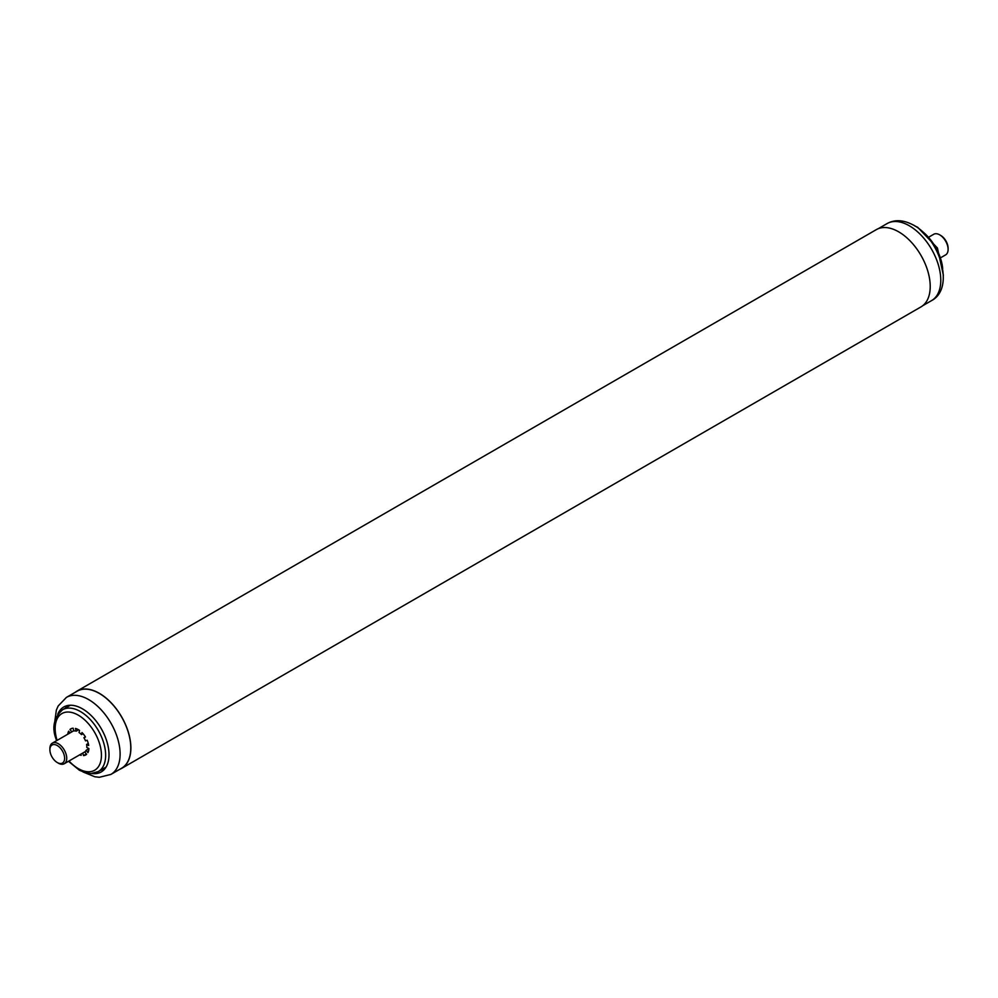 <?xml version="1.0" encoding="UTF-8"?>
<svg xmlns="http://www.w3.org/2000/svg" width="998" height="998" viewBox="0 0 998 998"><rect width="100%" height="100%" fill="white"/><g stroke="black" fill="none" stroke-linecap="round" stroke-linejoin="round"><path stroke-width="1.5" d="M940.74 235.466L939.692 234.854L940.74 235.466A10.417 6.013 60 0 1 948.1 248.215L948.1 249.425A11.901 6.874 -120 0 0 939.692 234.854L939.692 234.854A11.901 6.874 -120 0 0 933.741 234.268L929.525 236.701M941.426 257.309L945.63 254.877A11.901 6.874 -120 0 0 948.1 249.425M58.308 763.146L57.26 762.534A10.417 6.013 -120 0 0 64.62 758.28A10.417 6.013 -120 0 0 57.26 745.531A10.417 6.013 -120 0 0 49.9 749.785A10.417 6.013 -120 0 0 57.26 762.534L58.308 763.146A11.901 6.874 60 0 0 64.259 763.732L85.192 751.656M49.9 749.785L49.9 748.575A11.901 6.874 60 0 1 52.37 743.123A11.901 6.874 60 0 1 58.308 743.71A11.901 6.874 60 0 1 66.093 754.201A11.901 6.874 60 0 1 64.259 763.732M100.948 770.032A37.487 21.644 -120 0 0 104.129 769.633M57.684 714.393A37.487 21.644 60 0 1 63.76 706.996A37.487 21.644 60 0 1 106.998 741.913A37.487 21.644 60 0 1 101.247 771.928A37.487 21.644 60 0 1 91.804 773.487M83.046 771.965L94.822 776.768L99.351 777.28L110.903 774.423L121.569 768.26A44.473 25.674 -120 0 0 128.393 732.657A44.473 25.674 -120 0 0 77.096 691.227L66.429 697.39L58.158 705.998L56.337 710.164L54.628 722.727M67.19 705.636A37.487 21.644 -120 0 0 65.257 708.206M68.475 761.299L79.478 770.294L85.865 772.876L91.142 773.512L98.253 771.591L105.613 767.337A35.703 20.609 -120 0 0 106.075 767.05M71.407 732.133A12.051 6.961 60 0 1 71.781 731.796L73.827 730.611M71.781 731.796L69.972 729.463A15.02 8.67 60 0 1 70.783 728.877A15.02 8.67 60 0 1 73.104 728.191L73.914 730.923A12.051 6.961 60 0 1 76.247 731.16L78.593 729.8M76.247 731.16L75.436 728.428A15.02 8.67 60 0 1 79.541 730.424L79.042 732.52A12.051 6.961 60 0 1 81.499 734.628L83.084 733.705M81.499 734.628L81.998 732.532A15.02 8.67 60 0 1 85.504 737.035L83.894 737.697L85.379 736.836M83.894 737.697A12.051 6.961 60 0 1 85.529 740.865L87.138 740.204A15.02 8.67 60 0 1 88.71 745.506L86.601 744.471L88.286 743.498M86.601 744.471A12.051 6.961 60 0 1 86.801 747.49L88.909 748.525A15.02 8.67 60 0 1 87.949 752.592L86.14 750.259L88.909 748.662M86.14 750.259A12.051 6.961 60 0 1 84.818 751.981L86.626 754.313A15.02 8.67 60 0 1 85.803 754.9A15.02 8.67 60 0 1 83.495 755.586L82.747 753.066M67.764 734.229A15.02 8.67 60 0 1 68.65 731.185L70.01 732.931M69.972 729.463L71.706 728.465M86.339 753.939L83.495 755.586M80.813 754.176L81.162 755.349A15.02 8.67 60 0 1 79.665 754.837M70.396 705.249A35.703 20.609 -120 0 0 69.91 705.511L62.55 709.765C53.817 717.712 51.684 727.592 56.162 739.381L56.574 740.691M119.748 769.308A44.623 25.761 -120 0 0 121.644 768.385A44.623 25.761 -120 0 0 128.48 732.632A44.623 25.761 -120 0 0 99.338 693.311A44.623 25.761 -120 0 0 77.021 691.103A44.623 25.761 -120 0 0 75.274 692.275M121.644 768.385L920.979 306.897A44.623 25.761 -120 0 0 927.816 271.144A44.623 25.761 -120 0 0 898.662 231.823A44.623 25.761 -120 0 0 876.356 229.615L77.021 691.103M931.571 300.61C955.523 288.098 939.592 237.262 911.972 224.35C902.703 219.797 894.42 219.535 887.097 223.577A44.473 25.674 60 0 1 907.544 224.812A44.473 25.674 60 0 1 938.033 263.821A44.473 25.674 60 0 1 931.571 300.61L922.726 305.712M920.443 230.002A35.703 20.609 60 0 1 942.686 268.524M110.903 774.423A44.473 25.674 -120 0 0 117.727 738.819A44.473 25.674 -120 0 0 66.429 697.39M98.253 771.591A35.703 20.609 -120 0 0 103.73 743.011A35.703 20.609 -120 0 0 62.55 709.765M57.111 740.379A32.722 18.887 60 0 1 56.911 739.743A32.722 18.887 60 0 1 69.461 712.098A32.722 18.887 60 0 1 99.688 744.034A32.722 18.887 60 0 1 94.486 770.331A32.722 18.887 60 0 1 69.012 761M52.37 743.123L73.852 730.711M887.097 223.577L878.252 228.692M914.954 226.035L917.636 227.245L937.434 248.003L943.372 275.261"/></g></svg>
